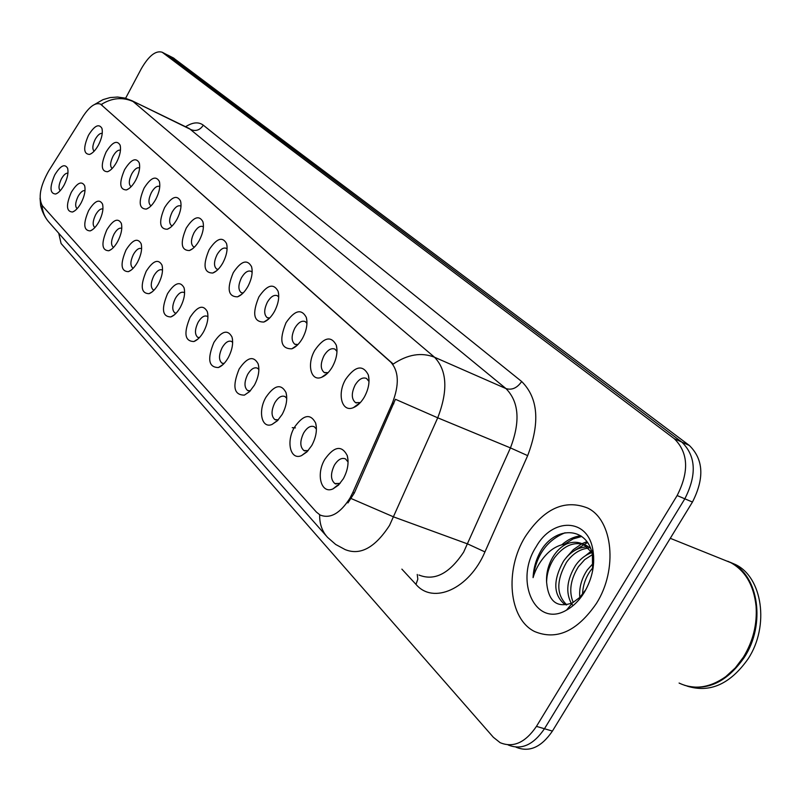 <?xml version="1.0" encoding="UTF-8"?>
<svg xmlns="http://www.w3.org/2000/svg" width="801" height="801" viewBox="0 0 801 801"><rect width="100%" height="100%" fill="white"/><g stroke="black" fill="none" stroke-linecap="round" stroke-linejoin="round"><path stroke-width="1.2" d="M314.923 350.087C324.025 337.151 331.153 335.529 336.32 345.221C337.892 351.729 336.6 358.888 332.455 366.698C329.291 372.115 325.677 375.649 321.612 377.291C310.758 381.947 306.543 364.065 314.923 350.087M336.991 351.449L334.918 349.116C331.254 347.734 327.629 349.897 324.045 355.624C320.29 363.504 320.34 369.131 324.195 372.495L328.11 372.675M286.037 322.703C294.688 310.187 301.446 308.425 306.312 317.396C307.824 323.634 306.563 330.603 302.508 338.312C299.354 343.739 295.799 347.233 291.824 348.815C280.841 348.946 278.918 340.245 286.037 322.703M306.953 323.364L305.251 321.591C301.787 320.3 298.322 322.453 294.858 328.04C291.234 335.659 291.224 341.056 294.808 344.23L297.962 344.52M258.873 296.941C267.113 284.826 273.521 282.933 278.107 291.274C279.579 297.251 278.327 304.04 274.363 311.629C271.239 317.056 267.734 320.53 263.859 322.042C253.657 322.082 251.995 313.712 258.873 296.941M278.728 297.031L277.346 295.709C274.072 294.508 270.748 296.63 267.404 302.097C263.899 309.476 263.829 314.653 267.184 317.657L269.697 318.007M233.271 272.67C241.131 260.926 247.229 258.933 251.564 266.683C252.986 272.42 251.754 279.028 247.879 286.518C244.776 291.934 241.331 295.369 237.557 296.831C228.055 296.791 226.623 288.74 233.271 272.67M252.155 272.29L251.063 271.329C247.96 270.197 244.776 272.31 241.532 277.657C238.147 284.796 238.027 289.782 241.171 292.625L243.144 292.996M209.101 249.752C216.62 238.368 222.428 236.285 226.533 243.514C227.905 249.021 226.693 255.459 222.898 262.828C219.824 268.225 216.45 271.629 212.766 273.041C203.905 272.941 202.683 265.171 209.101 249.752M227.094 248.991L226.262 248.31C223.309 247.259 220.255 249.351 217.101 254.578C213.827 261.506 213.667 266.312 216.62 269.006L218.132 269.366M186.253 228.085C193.452 217.031 198.998 214.878 202.883 221.637C204.205 226.923 203.013 233.201 199.299 240.45C196.255 245.827 192.941 249.191 189.366 250.553C181.076 250.403 180.035 242.913 186.253 228.085M203.414 227.013L202.823 226.563C200.01 225.582 197.076 227.644 194.012 232.761C190.848 239.479 190.648 244.125 193.411 246.678L194.553 247.008M164.616 207.569C171.524 196.826 176.821 194.623 180.515 200.941C181.787 206.027 180.605 212.145 176.971 219.284C173.957 224.63 170.723 227.965 167.239 229.266C159.469 229.076 158.598 221.837 164.616 207.569M181.006 206.237L180.625 205.977C177.942 205.056 175.119 207.099 172.155 212.105C169.081 218.633 168.841 223.109 171.454 225.552L172.265 225.822M144.09 188.115C150.728 177.672 155.805 175.409 159.319 181.346C160.54 186.232 159.369 192.2 155.815 199.229C152.841 204.545 149.667 207.829 146.293 209.101C138.994 208.861 138.263 201.872 144.09 188.115M159.769 186.573L159.579 186.453C157.026 185.592 154.303 187.614 151.419 192.51C148.435 198.858 148.175 203.194 150.628 205.517L151.169 205.727M124.606 169.642C130.994 159.479 135.86 157.176 139.194 162.753C140.375 167.459 139.224 173.276 135.739 180.195C132.806 185.472 129.692 188.726 126.418 189.947C119.559 189.687 118.959 182.918 124.606 169.642M139.624 167.93L139.604 167.92C137.161 167.109 134.538 169.111 131.734 173.907C128.831 180.085 128.54 184.28 130.863 186.493L130.863 186.493M106.082 152.07C112.23 142.178 116.906 139.845 120.08 145.091C121.221 149.627 120.08 155.294 116.666 162.112C113.762 167.349 110.718 170.563 107.534 171.744C101.086 171.454 100.596 164.896 106.082 152.07M120.47 150.228C118.147 149.647 115.664 151.639 113.011 156.225C110.198 162.233 109.877 166.298 112.08 168.42L112.08 168.42M88.44 135.349C94.378 125.707 98.863 123.354 101.897 128.29C102.989 132.656 101.867 138.203 98.523 144.911C95.659 150.107 92.676 153.281 89.582 154.423C83.494 154.112 83.114 147.754 88.44 135.349M102.248 133.407C100.035 133.036 97.682 135.029 95.189 139.384C92.465 145.181 92.125 149.116 94.148 151.189M345.692 379.253C355.284 365.867 362.833 364.425 368.33 374.918C369.942 381.707 368.63 389.056 364.385 396.976C361.211 402.372 357.556 405.927 353.401 407.639C341.777 412.745 336.851 393.832 345.692 379.253M369.021 381.486L366.528 378.452C362.643 376.951 358.848 379.143 355.143 385.001C351.249 393.171 351.369 399.038 355.504 402.613L360.33 402.593M294.468 427.273C303.389 414.618 310.448 413.206 315.644 423.048C317.356 429.927 316.075 437.406 311.779 445.506L306.963 451.884L301.516 455.619C290.373 460.625 285.827 441.581 294.468 427.273M316.425 429.106L314.262 426.723C310.668 425.321 307.123 427.404 303.659 432.951C299.794 441.121 299.884 446.998 303.929 450.562L308.165 450.623M265.952 397.256C274.423 385.011 281.111 383.429 285.997 392.54C287.659 399.118 286.388 406.397 282.202 414.367L277.416 420.755L272.05 424.43C261.627 428.996 257.752 410.983 265.952 397.256M286.748 398.347L284.976 396.535C281.572 395.233 278.187 397.296 274.823 402.723C271.108 410.613 271.128 416.24 274.883 419.594L278.317 419.814M239.139 369.031C247.219 357.166 253.557 355.454 258.172 363.904C259.764 370.202 258.513 377.281 254.428 385.131L249.682 391.509L244.405 395.123C233.872 395.113 232.11 386.422 239.139 369.031M258.883 369.521L257.451 368.17C254.217 366.948 250.983 369.001 247.719 374.317C244.125 381.937 244.085 387.334 247.599 390.498L250.363 390.808M213.887 342.448C221.597 330.943 227.634 329.121 231.98 336.981C233.512 343.018 232.28 349.897 228.285 357.616C225.321 362.793 222.027 366.097 218.413 367.529C208.61 367.449 207.099 359.088 213.887 342.448M232.66 342.448L231.529 341.456C228.465 340.315 225.351 342.347 222.197 347.554C218.723 354.923 218.633 360.11 221.917 363.113L224.1 363.464M190.057 317.376C197.436 306.202 203.184 304.28 207.299 311.609C208.771 317.396 207.559 324.085 203.654 331.684C200.711 336.851 197.467 340.135 193.942 341.516C184.791 341.366 183.499 333.316 190.057 317.376M207.94 316.966L207.079 316.255C204.165 315.204 201.181 317.216 198.107 322.302C194.753 329.451 194.613 334.438 197.687 337.281L199.399 337.632M167.539 293.667C174.618 282.823 180.095 280.821 184 287.659C185.411 293.216 184.21 299.724 180.395 307.204C177.472 312.36 174.288 315.604 170.853 316.936C162.303 316.735 161.201 308.976 167.539 293.667M184.6 292.926L183.98 292.455C181.206 291.464 178.333 293.456 175.349 298.443C172.105 305.371 171.925 310.187 174.808 312.871L176.11 313.211M146.233 271.239C153.021 260.685 158.258 258.623 161.962 265.031C163.314 270.358 162.132 276.695 158.398 284.045C155.504 289.191 152.38 292.405 149.026 293.687C141.026 293.436 140.095 285.957 146.233 271.239M162.533 270.217L162.122 269.937C159.479 269.006 156.706 270.978 153.812 275.864C150.658 282.583 150.448 287.229 153.161 289.782L154.112 290.082M126.027 249.972C132.555 239.709 137.572 237.587 141.086 243.594C142.388 248.71 141.216 254.888 137.572 262.117C134.698 267.234 131.634 270.418 128.37 271.659C120.861 271.379 120.08 264.14 126.027 249.972M141.617 248.721L141.397 248.59C138.883 247.709 136.21 249.672 133.397 254.458C130.343 260.986 130.092 265.471 132.646 267.904L133.306 268.145M106.853 229.787C113.131 219.794 117.947 217.622 121.281 223.269C122.543 228.185 121.382 234.202 117.807 241.311C114.974 246.408 111.96 249.552 108.786 250.763C101.727 250.443 101.086 243.454 106.853 229.787M121.782 228.355L121.742 228.325C119.329 227.514 116.756 229.446 114.012 234.142C111.049 240.49 110.768 244.826 113.181 247.149L113.602 247.319M88.621 210.593C94.678 200.871 99.294 198.658 102.478 203.965C103.679 208.701 102.538 214.568 99.044 221.557C96.23 226.623 93.286 229.737 90.193 230.908C83.554 230.558 83.034 223.789 88.621 210.593M102.939 209.021C100.646 208.4 98.193 210.333 95.599 214.828C92.716 221.006 92.405 225.201 94.688 227.424L94.688 227.424M71.279 192.34C77.126 182.848 81.562 180.615 84.596 185.612C85.747 190.167 84.616 195.895 81.191 202.773C78.418 207.799 75.524 210.883 72.521 212.015C66.263 211.644 65.852 205.086 71.279 192.34M85.006 190.648C82.823 190.237 80.511 192.17 78.067 196.455C75.264 202.463 74.944 206.538 77.096 208.65L77.096 208.65M54.748 174.938C60.395 165.687 64.671 163.424 67.564 168.14C68.676 172.525 67.554 178.112 64.2 184.881C61.457 189.877 58.623 192.921 55.7 194.022C49.792 193.642 49.482 187.274 54.748 174.938M67.945 173.156C65.852 172.946 63.659 174.868 61.367 178.943C58.693 184.651 58.303 188.575 60.215 190.708M324.866 459.273C334.267 446.187 341.737 444.966 347.274 455.619C349.046 462.808 347.734 470.517 343.349 478.728L338.513 485.096L332.996 488.88C321.061 494.397 315.734 474.202 324.866 459.273M348.085 462.007L345.491 458.903C341.677 457.401 337.972 459.494 334.387 465.171C330.382 473.651 330.553 479.779 334.898 483.574L340.095 483.393M352.83 492.475L349.937 498.182C340.145 513.491 330.182 519.098 320.05 514.993L316.355 512.029L42.313 205.677C38.088 197.787 40.19 186.253 48.611 171.074L83.134 116.185C89.732 106.293 95.529 102.268 100.536 104.13L390.758 362.122C398.898 371.183 399.419 384.87 392.32 403.193L352.83 492.475L354.332 493.026L347.924 502.938M596.435 603.423C618.092 569.341 612.805 519.979 587.704 508.074C564.725 498.973 543.899 508.505 525.226 536.7C504.52 569.871 508.575 618.823 534.617 631.528C556.625 640.65 577.231 631.278 596.435 603.423C618.092 569.341 612.805 519.979 587.704 508.074C564.725 498.973 543.899 508.505 525.226 536.7C504.52 569.871 508.575 618.823 534.617 631.528C556.625 640.65 577.231 631.278 596.435 603.423M58.733 233.241L61.086 243.504L493.376 737.3L500.144 742.677C513.261 748.094 525.366 742.667 536.45 726.377L544.46 728.74C533.386 744.97 521.281 750.367 508.134 744.94C521.281 750.367 533.386 744.97 544.46 728.74L684.825 498.813C696.97 474.883 695.969 455.979 681.831 442.082L167.569 54.979M100.536 104.13L393.191 364.075C407.639 354.362 421.426 352.09 434.542 357.236C447.098 370.503 448.16 390.698 437.726 417.812L395.424 399.278L354.332 493.026M536.45 726.377L677.135 495.549C689.311 471.539 688.349 452.575 674.252 438.668L162.162 52.225C155.764 50.283 148.816 55.78 141.316 68.706L125.597 98.283M516.074 747.203C529.251 752.63 541.356 747.263 552.41 731.093L692.454 502.047C704.57 478.217 703.528 459.353 689.351 445.466L173.266 57.882M552.41 731.093L544.46 728.74L684.825 498.813C696.97 474.883 695.969 455.979 681.831 442.082L168.48 55.529L162.162 52.225M292.235 427.674L295.439 427.874M679.088 683.053C694.087 690.132 709.656 687.989 725.776 676.635L735.288 667.924L743.428 657.13C753.09 641.17 757.305 624.179 756.074 606.157C753.791 585.321 745.381 570.833 730.832 562.682L723.734 559.829M684.605 685.326C707.043 691.503 726.938 682.202 744.279 657.431C765.936 624.5 758.627 575.639 731.673 563.023L727.769 561.251M686.978 686.067C709.826 693.276 730.212 684.194 748.134 658.812C769.761 625.951 762.412 577.161 735.438 564.535L730.051 562.222M579.814 597.376C578.983 587.894 581.456 578.763 587.253 570.002L593.641 562.843M582.547 594.322C582.818 585.962 585.361 578.222 590.187 571.103L593.211 567.248M571.333 603.403C565.496 592.36 566.878 579.754 575.448 565.596C579.834 559.258 585.321 554.923 591.909 552.59M573.216 602.452C568.71 591.528 570.442 579.614 578.412 566.707L584.69 559.629L592.38 554.672M566.347 604.935L564.645 604.324C553.271 594.692 552.9 580.304 563.524 561.151C570.192 551.929 578.092 547.183 587.223 546.893M588.905 546.993L590.037 547.153M566.768 604.855C556.264 594.813 556.174 580.615 566.517 562.262C572.575 553.761 579.904 549.035 588.495 548.084M592.58 571.073L592.41 554.843C587.804 527.799 558.267 525.476 542.517 548.154L541.306 550.077C536.259 558.677 533.516 567.859 533.086 577.641C535.769 568.55 540.465 560.56 547.173 553.681C552.96 547.904 559.498 544.64 566.778 543.879C561.301 546.472 556.645 550.898 552.82 557.156C548.194 565.095 546.122 573.446 546.602 582.207C546.773 573.486 549.406 565.346 554.482 557.776C564.304 544.95 574.978 540.865 586.492 545.511L590.517 548.295M566.778 543.879C572.725 541.596 578.292 541.756 583.468 544.35L591.889 552.53M592.49 553.591L593.661 556.084M592.67 550.517L593.11 551.058M573.035 605.656L571.654 603.894M584.43 592.169C592.55 578.012 595.323 563.664 592.76 549.116C587.273 517.846 552.289 517.626 536.079 546.873C513.932 580.725 535.398 628.575 566.537 610.112C573.476 606.247 579.443 600.269 584.43 592.169M546.602 582.207C548.365 601.541 557.005 608.41 572.535 602.823L579.704 597.486L585.871 589.576M533.086 577.641C536.259 555.223 546.923 540.264 565.065 532.775M564.705 544.139L573.115 538.913L581.756 536.45M574.247 550.738L587.493 542.517M585.711 555.534L591.068 551.228M561.741 544.81C567.869 539.514 574.237 536.51 580.835 535.799M566.277 557.576L573.316 549.676L581.706 543.819M581.997 543.669L586.893 541.656M101.397 104.751L102.198 105.131M390.758 362.122L391.749 362.543M392.32 403.193L393.802 403.804M418.913 575.008C434.472 581.296 449.371 573.676 463.629 552.149L510.437 447.899L437.726 417.812L389.536 525.396C375.068 547.684 360.27 555.744 345.131 549.576L335.679 544.46L327.599 537.401C322.142 531.443 319.489 523.894 319.649 514.763M351.218 498.572L393.822 516.975L467.814 543.999L484.945 551.909C469.246 588.955 433.191 604.835 415.979 584.38L401.872 569.131M42.002 205.296C42.503 212.025 44.946 217.792 49.312 222.578L326.538 536.199M101.256 104.48C111.93 97.842 122.533 96.861 133.086 101.517L434.542 357.236L505.962 388.575L189.276 128.53M94.778 104.35L103.009 99.634L110.057 97.582L117.467 97.041L124.866 98.082L131.885 100.686L191.279 129.752C196.145 131.474 200.15 129.952 203.304 125.176L521.671 381.506C538.212 397.937 540.214 422.648 527.669 455.629L484.945 551.909M185.582 126.738C192.721 122.193 198.628 121.672 203.304 125.176M677.135 495.549L692.454 502.047M674.252 438.668L689.351 445.466M162.763 52.616L174.177 58.433M527.669 455.629L510.437 447.899C520.49 421.606 518.998 401.822 505.962 388.575C511.939 390.357 517.176 387.994 521.671 381.506M415.979 584.38L417.812 579.203L417.251 574.437M337.001 349.687L336.32 345.221M306.933 321.141L306.312 317.396M278.688 294.428L278.107 291.274M252.085 269.376L251.564 266.683M227.003 245.807L226.533 243.514M203.314 223.609L202.883 221.637M180.896 202.643L180.515 200.941M159.659 182.808L159.319 181.346M139.504 164.025L139.194 162.753M120.36 146.203L120.08 145.091M102.148 129.261L101.897 128.29M369.041 380.275L368.33 374.918M316.375 427.243L315.644 423.048M286.668 396.044L285.997 392.54M258.763 366.848L258.172 363.904M232.52 339.464L231.98 336.981M207.779 313.722L207.299 311.609M184.42 289.471L184 287.659M162.333 266.573L161.962 265.031M141.417 244.926L141.086 243.594M121.582 224.42L121.281 223.269M102.748 204.966L102.478 203.965M84.826 186.483L84.596 185.612M67.775 168.901L67.564 168.14M348.065 460.695L347.274 455.619M338.643 484.965L338.122 484.775M336.14 484.034L334.898 483.574M175.359 313.101L174.808 312.871M198.308 337.531L197.687 337.281M222.618 363.394L221.917 363.113M248.41 390.818L247.599 390.498M275.814 419.954L274.883 419.594M305.001 450.963L303.929 450.562M356.465 403.003L355.504 402.613M241.712 292.856L241.171 292.625M267.814 317.927L267.184 317.657M295.529 344.53L294.808 344.23M325.016 372.835L324.195 372.495M339.534 483.644L332.996 488.88M57.532 193.101L55.7 194.022M74.553 210.963L72.521 212.015M92.465 229.707L90.193 230.908M111.329 249.381L108.786 250.763M131.224 270.067L128.37 271.659M152.23 291.834L149.026 293.687M174.458 314.773L170.853 316.936M198.017 338.973L193.942 341.516M223.018 364.545L218.413 367.529M249.612 391.579L244.405 395.123M277.947 420.215L272.05 424.43M308.125 450.643L301.516 455.619M360.029 402.723L353.401 407.639M91.454 153.512L89.582 154.423M109.627 170.693L107.534 171.744M128.761 188.736L126.418 189.947M148.926 207.699L146.293 209.101M170.213 227.644L167.239 229.266M192.721 248.66L189.366 250.553M216.56 270.808L212.766 273.041M241.852 294.207L237.557 296.831M268.735 318.938L263.859 322.042M297.371 345.111L291.824 348.815M327.929 372.855L321.612 377.291M40.05 198.187L40.601 204.906C40.26 204.265 42.203 214.738 49.312 222.578M131.885 100.686L189.146 128.47M173.577 58.042L167.89 55.139M586.492 545.511L583.468 544.35M592.42 554.843L592.76 549.116M572.535 602.823L566.537 610.112M735.438 564.535L731.673 563.023M730.832 562.682L670.287 538.312"/></g></svg>
